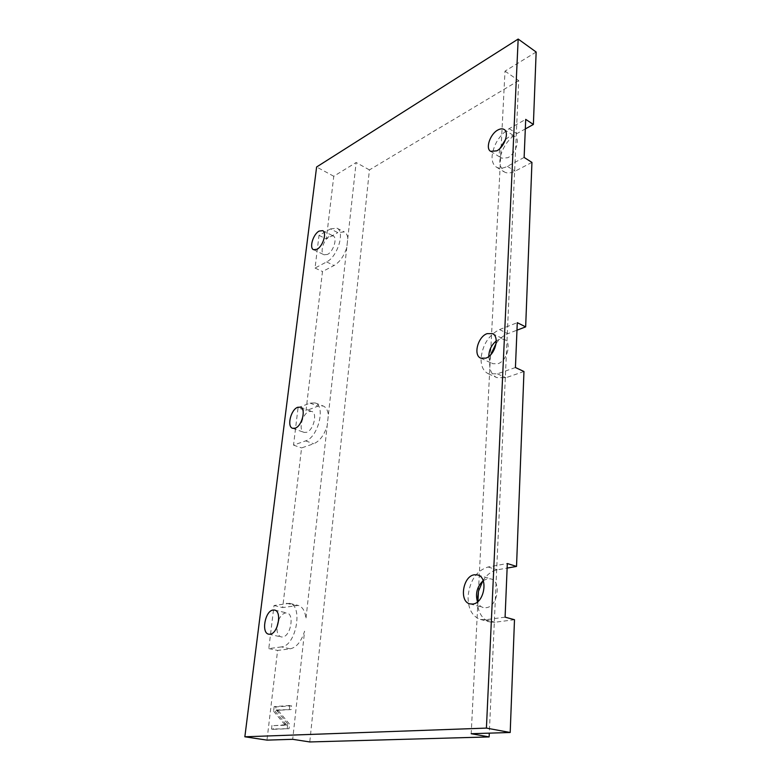 <?xml version="1.0" encoding="UTF-8"?>
<svg xmlns="http://www.w3.org/2000/svg" width="781" height="781" viewBox="0 0 781 781"><rect width="100%" height="100%" fill="white"/><g stroke="black" fill="none" stroke-linecap="round" stroke-linejoin="round"><path stroke-width="0.59" stroke-dasharray="3.9 2.93" d="M505.59 139.418L508.763 137.026C511.272 135.679 513.381 135.523 515.099 136.548C520.517 139.418 515.48 154.023 507.767 157.742L501.636 158.182C499.215 156.385 498.688 153.105 500.045 148.351M496.238 340.965L499.03 339.403L504.389 339.423C512.063 342.4 507.103 361.007 497.858 363.751L492.762 363.712C490.351 362.482 489.043 360.07 488.818 356.458M483.175 580.693L487.52 578.701L490.819 578.887C501.734 581.24 497.663 606.817 486.124 607.716L483.166 607.54C480.627 606.778 478.733 604.894 477.494 601.878M278.7 619.88C280.535 615.867 282.781 613.563 285.426 612.968L286.978 613.007C294.662 614.091 290.649 636.437 282.605 636.974L281.219 636.935C278.192 635.91 276.767 632.649 276.943 627.143M306.611 432.303L304.014 432.381C298.02 430.78 302.188 413.637 309.051 411.519L311.785 411.421C317.76 413.012 313.503 430.341 306.611 432.303M327.483 254.43L324.086 254.791C319.478 253.064 323.627 239.22 329.611 236.272L333.116 235.882C337.714 237.609 333.467 251.619 327.483 254.43M482.765 581.025C486.768 574.709 491.61 570.979 497.272 569.818L507.123 568.08M505.092 617.156L485.548 619.753L480.422 619.44C472.007 616.336 467.897 608.545 468.083 596.069C469.996 580.263 476.654 570.569 488.086 566.996L507.318 563.531M523.963 371.512L505.893 377.721L496.784 377.594C493.182 375.856 490.878 372.557 489.872 367.675L489.492 361.818L490.683 354.799M496.111 343.455C499.547 338.681 503.472 335.42 507.865 333.672L516.973 330.187M515.431 367.529L497.37 373.835L488.291 373.748C483.234 371.121 480.823 365.85 481.076 357.932C482.785 344.401 488.926 334.942 499.508 329.572L517.286 322.67M531.939 162.399L515.148 171.146C510.784 173.343 507.103 173.567 504.126 171.84L500.172 165.806L499.801 160.935L500.709 155.409C503.677 145.705 509.046 138.442 516.837 133.619L525.31 128.933M524.129 157.45L507.357 166.324C502.993 168.55 499.323 168.803 496.365 167.075C493.299 165.055 491.874 161.413 492.089 156.161C493.621 144.426 499.313 135.25 509.173 128.65L525.711 119.366M281.443 646.912L268.791 648.601L274.024 605.509L289.507 603.322C303.458 605.265 296.106 646.102 281.443 646.912L290.298 648.806L277.597 650.446L266.975 740.124M290.298 648.806C296.565 647.361 301.329 641.494 304.59 631.185L292.69 739.314M273.34 729.347L289.068 728.673L289.566 724.192L277.997 710.29L291.196 709.558L291.616 705.839L275.966 706.893L275.42 711.559L286.744 725.207L273.78 725.637L273.34 729.347L271.524 729.063L289.068 728.673M330.47 228.921L336.933 228.189C345.29 231.332 337.499 256.91 326.595 261.928L315.046 268.049L319.019 235.354L330.47 228.921L337.822 232.621L344.323 231.918C346.247 232.933 347.408 235.042 347.809 238.225L305.937 618.864C305.234 611.269 302.657 606.798 298.215 605.441L282.673 607.579L301.583 447.923L313.708 443.754C319.683 441.177 324.174 435.202 327.171 425.84L328.342 415.189C327.825 410.279 326.077 407.204 323.109 405.964L318.013 406.14L305.996 410.728L322.485 271.544L334.073 265.511C339.764 262.094 344.001 256.1 346.784 247.518L356.136 162.516L333.77 176.252L326.341 238.976L337.822 232.621M514.494 619.714L494.92 622.252L489.794 621.94C483.351 619.87 479.319 614.491 477.718 605.802L471.187 733.72M536.147 52.024L505.004 71.139L478.45 591.344M319.019 235.354L326.341 238.976M315.046 268.049L322.485 271.544M298.059 407.76L310.037 403.113L315.114 402.918C325.96 405.798 318.14 437.458 305.605 440.894L293.519 445.121L298.059 407.76L305.996 410.728M293.519 445.121L301.583 447.923M274.024 605.509L282.673 607.579M268.791 648.601L277.597 650.446M333.77 176.252L316.608 166.988M505.004 71.139L518.701 80.589L489.306 733.144M477.933 601.516L477.718 605.802L477.308 601.37M518.701 80.589L369.413 169.916L309.774 741.95M369.413 169.916L356.136 162.516M287.232 728.38L287.74 723.899L289.566 724.192M287.74 723.899L277.079 710.944L278.885 711.257M277.079 710.944L276.181 710.095L277.987 710.398M276.181 710.095L277.997 710.29M276.191 709.988L291.196 709.558M289.38 709.246L289.8 705.516L291.616 705.839M289.8 705.516L274.17 706.58L275.966 706.893M274.17 706.58L273.614 711.247L275.42 711.559M273.614 711.247L284.928 724.836L286.754 725.129M284.928 724.836L286.744 725.207M284.919 724.914L273.78 725.637M271.964 725.344L271.524 729.063M488.086 566.996L497.272 569.818M499.508 329.572L507.865 333.672M509.173 128.65L516.837 133.619M286.559 603.254L295.257 605.363M310.037 403.113L318.013 406.14M305.605 440.894L313.708 443.754M326.595 261.928L334.073 265.511M507.357 166.324L515.148 171.146M497.37 373.835L505.893 377.721M485.548 619.753L494.92 622.252M278.348 709.958L280.154 710.261M283.962 723.762L285.787 724.055M282.644 724.836L284.46 725.139M490.634 151.329L501.636 158.182M480.725 358.147L492.762 363.712M469.879 603.879L483.166 607.54M268.703 634.182L281.219 636.935M292.582 428.281L304.014 432.381M313.562 249.705L324.086 254.791M289.507 603.322L298.215 605.441M315.114 402.918L323.109 405.964M336.933 228.189L344.323 231.918M496.365 167.075L504.126 171.84M488.291 373.748L496.784 377.594M480.422 619.44L489.794 621.94M322.641 230.659L333.116 235.882M300.421 407.165L311.785 411.421M274.57 610.068L286.978 613.007M477.66 574.953L490.819 578.887M492.44 333.633L504.389 339.423M504.145 129.49L515.099 136.548M286.559 725.168L284.743 724.875"/><path stroke-width="1.17" d="M500.045 148.351L505.59 139.418M496.745 150.85L490.634 151.329C485.226 148.527 490.146 133.99 497.839 130.017C500.348 128.65 502.447 128.474 504.145 129.49C509.534 132.331 504.448 147.053 496.745 150.85M488.818 356.458C488.926 350.181 491.395 345.017 496.238 340.965M485.802 358.157L480.725 358.147C473.032 355.228 477.894 336.679 487.1 333.643L492.44 333.633C500.065 336.572 495.027 355.345 485.802 358.157M477.494 601.878C475.18 593.589 477.074 586.531 483.175 580.693M472.827 604.045L469.879 603.879C458.896 601.565 462.928 576.046 474.37 574.777L477.66 574.953C488.535 577.286 484.337 603.108 472.827 604.045M276.943 627.143L278.7 619.88M270.089 634.221L268.703 634.182C261.03 633.079 265.081 610.81 273.028 610.039L274.57 610.068C282.205 611.132 278.085 633.655 270.089 634.221M295.159 428.183L292.582 428.281C286.637 426.699 290.883 409.449 297.707 407.282L300.421 407.165C306.347 408.727 302.013 426.182 295.159 428.183M316.93 249.324L313.562 249.705C308.993 248.007 313.191 234.075 319.146 231.078L322.641 230.659C327.19 232.357 322.895 246.454 316.93 249.324M477.308 601.37L478.45 591.344L482.765 581.025M490.683 354.799L496.111 343.455M292.69 739.314L266.975 740.124L244.853 736.786L486.417 728.097L510.198 732.49L471.187 733.72L489.131 736.922L309.774 741.95L292.69 739.314M507.123 568.08L516.524 566.43L507.318 563.531L505.092 617.156L514.494 619.714L510.198 732.49M516.973 330.187L525.662 326.878L517.286 322.67L515.431 367.529L523.963 371.512L516.524 566.43M244.853 736.786L316.608 166.988L518.174 39.05L536.147 52.024L533.384 124.462L525.711 119.366L524.129 157.45L531.939 162.399L525.662 326.878M518.174 39.05L486.417 728.097M525.31 128.933L533.384 124.462M489.306 733.144L489.131 736.922M478.45 591.344L477.933 601.516"/></g></svg>
